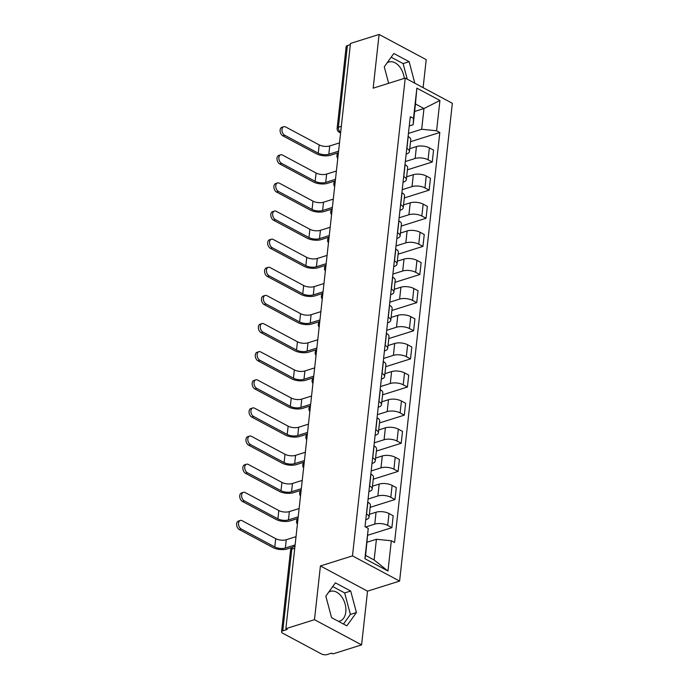 <?xml version="1.0" encoding="UTF-8"?>
<svg xmlns="http://www.w3.org/2000/svg" width="689" height="689" viewBox="0 0 689 689"><rect width="100%" height="100%" fill="white"/><g stroke="black" fill="none" stroke-linecap="round" stroke-linejoin="round"><path stroke-width="1.03" d="M328.662 592.213A15.589 10.232 -107.4 0 1 330.41 591.369A15.589 10.232 -107.4 0 1 341.503 596.536A15.589 10.232 -107.4 0 1 345.8 611.97A15.589 10.232 -107.4 0 1 339.763 621.116A15.589 10.232 -107.4 0 1 338.523 621.383M423.115 87.658L426.207 59.642L379.096 34.45L350.477 43.441L285.866 628.687L314.485 619.695L361.596 644.887L367.53 591.162L399.603 581.077L452.346 103.29L405.235 78.098L352.484 555.885L320.419 565.962L314.485 619.695M361.596 644.887L332.976 653.887L331.607 653.146L327.146 654.55A3.996 1.679 -173.7 0 1 321.522 653.982L282.654 633.2A3.996 1.679 -173.7 0 1 281.551 631.856L290.569 550.184A3.996 1.679 6.3 0 1 291.8 549.15L282.783 630.823A3.996 1.679 -173.7 0 0 281.551 631.856M387.106 62.863A15.589 10.232 -107.4 0 1 388.854 62.019A15.589 10.232 -107.4 0 1 404.245 78.408M379.096 34.45L373.162 88.175L405.235 78.098M341.331 126.328L338.377 127.258A3.996 1.679 6.3 0 0 337.145 128.283L346.162 46.611A3.996 1.679 6.3 0 1 347.394 45.577L338.377 127.258A3.996 2.627 72.6 0 0 340.667 132.297M350.339 44.656L347.394 45.577M282.783 630.823L287.235 629.419L285.866 628.687M365.601 526.999L374.764 524.114A9.19 3.858 6.3 0 1 387.692 525.414L391.886 527.662L393.195 515.76L389.009 513.52A9.19 3.858 -173.7 0 0 376.073 512.22L369.382 514.321M369.063 517.198L370.381 505.295A9.19 3.858 -173.7 0 0 367.857 502.203L366.539 514.106A9.19 3.858 6.3 0 1 369.063 517.198A9.19 3.858 6.3 0 1 366.247 519.566L365.79 519.704M367.848 535.215L391.886 527.662M368.072 499.069L377.865 495.994A9.19 3.858 6.3 0 1 390.801 497.294L394.986 499.534L396.304 487.631L392.119 485.392A9.19 3.858 -173.7 0 0 379.183 484.091L372.491 486.193M369.519 485.909L369.648 485.978A9.19 3.858 6.3 0 1 372.172 489.069A9.19 3.858 6.3 0 1 369.347 491.438L368.899 491.584M370.157 507.337L394.986 499.534M372.172 489.069L373.481 477.167A9.19 3.858 -173.7 0 0 370.966 474.084L370.837 474.015M371.173 470.94L380.974 467.865A9.19 3.858 6.3 0 1 393.91 469.166L398.096 471.405L399.413 459.503L395.219 457.263A9.19 3.858 -173.7 0 0 382.283 455.963L375.591 458.073M372.628 457.789L372.758 457.849A9.19 3.858 6.3 0 1 375.272 460.941A9.19 3.858 6.3 0 1 372.456 463.309L372 463.456M373.257 479.208L398.096 471.405M375.272 460.941L376.59 449.039A9.19 3.858 -173.7 0 0 374.067 445.955L373.938 445.886M374.282 442.82L384.074 439.737A9.19 3.858 6.3 0 1 397.01 441.038L401.205 443.277L402.514 431.383L398.328 429.135A9.19 3.858 -173.7 0 0 385.392 427.843L378.7 429.945M375.729 429.66L375.858 429.729A9.19 3.858 6.3 0 1 378.382 432.813A9.19 3.858 6.3 0 1 375.565 435.181L375.109 435.327M376.366 451.088L401.205 443.277M378.382 432.813L379.699 420.919A9.19 3.858 -173.7 0 0 377.176 417.827L377.047 417.758M377.383 414.692L387.184 411.609A9.19 3.858 6.3 0 1 400.12 412.909L404.305 415.157L405.623 403.254L401.429 401.015A9.19 3.858 -173.7 0 0 388.493 399.715L381.801 401.816M378.838 401.532L378.967 401.601A9.19 3.858 6.3 0 1 381.491 404.684A9.19 3.858 6.3 0 1 378.666 407.061L378.209 407.199M379.467 422.96L404.305 415.157M381.491 404.684L382.8 392.79A9.19 3.858 -173.7 0 0 380.276 389.698L380.156 389.629M380.492 386.563L390.284 383.489A9.19 3.858 6.3 0 1 403.22 384.789L407.414 387.029L408.723 375.126L404.538 372.887A9.19 3.858 -173.7 0 0 391.602 371.586L384.91 373.688M381.947 373.404L382.068 373.472A9.19 3.858 6.3 0 1 384.591 376.564A9.19 3.858 6.3 0 1 381.775 378.933L381.318 379.071M382.576 394.831L407.414 387.029M384.591 376.564L385.909 364.662A9.19 3.858 -173.7 0 0 383.385 361.579L383.256 361.51M383.592 358.435L393.393 355.36A9.19 3.858 6.3 0 1 406.329 356.661L410.515 358.9L411.833 346.998L407.638 344.758A9.19 3.858 -173.7 0 0 394.702 343.458L388.01 345.568M385.048 345.284L385.177 345.344A9.19 3.858 6.3 0 1 387.7 348.436A9.19 3.858 6.3 0 1 384.875 350.804L384.419 350.951M385.676 366.703L410.515 358.9M387.7 348.436L389.009 336.533A9.19 3.858 -173.7 0 0 386.486 333.45L386.365 333.381M386.701 330.315L396.502 327.232A9.19 3.858 6.3 0 1 409.43 328.532L413.624 330.772L414.933 318.878L410.747 316.63A9.19 3.858 -173.7 0 0 397.811 315.338L391.119 317.44M388.157 317.155L388.277 317.224A9.19 3.858 6.3 0 1 390.801 320.307A9.19 3.858 6.3 0 1 387.985 322.676L387.528 322.822M388.785 338.583L413.624 330.772M390.801 320.307L392.119 308.414A9.19 3.858 -173.7 0 0 389.595 305.322L389.466 305.253M389.81 302.187L399.603 299.104A9.19 3.858 6.3 0 1 412.539 300.404L416.724 302.652L418.042 290.749L413.848 288.51A9.19 3.858 -173.7 0 0 400.92 287.21L394.22 289.311M391.257 289.027L391.386 289.096A9.19 3.858 6.3 0 1 393.91 292.179A9.19 3.858 6.3 0 1 391.085 294.556L390.637 294.694M391.886 310.455L416.724 302.652M393.91 292.179L395.219 280.285A9.19 3.858 -173.7 0 0 392.696 277.193L392.575 277.124M392.911 274.058L402.712 270.984A9.19 3.858 6.3 0 1 415.639 272.284L419.834 274.523L421.143 262.621L416.957 260.382A9.19 3.858 -173.7 0 0 404.021 259.081L397.329 261.183M394.366 260.898L394.487 260.967A9.19 3.858 6.3 0 1 397.01 264.059A9.19 3.858 6.3 0 1 394.194 266.428L393.738 266.565M394.995 282.326L419.834 274.523M397.01 264.059L398.328 252.157A9.19 3.858 -173.7 0 0 395.805 249.073L395.675 249.005M396.02 245.93L405.812 242.855A9.19 3.858 6.3 0 1 418.748 244.156L422.934 246.395L424.252 234.493L420.057 232.253A9.19 3.858 -173.7 0 0 407.13 230.953L400.438 233.063M397.467 232.779L397.596 232.839A9.19 3.858 6.3 0 1 400.12 235.931A9.19 3.858 6.3 0 1 397.295 238.299L396.847 238.446M398.104 254.198L422.934 246.395M400.12 235.931L401.429 224.028A9.19 3.858 -173.7 0 0 398.905 220.945L398.785 220.876M399.12 217.81L408.921 214.727A9.19 3.858 6.3 0 1 421.849 216.027L426.043 218.267L427.352 206.373L423.167 204.125A9.19 3.858 -173.7 0 0 410.231 202.833L403.539 204.934M400.576 204.65L400.697 204.719A9.19 3.858 6.3 0 1 403.22 207.802A9.19 3.858 6.3 0 1 400.404 210.171L399.947 210.317M401.205 226.078L426.043 218.267M403.22 207.802L404.538 195.909A9.19 3.858 -173.7 0 0 402.014 192.817L401.885 192.748M402.23 189.682L412.022 186.598A9.19 3.858 6.3 0 1 424.958 187.899L429.144 190.138L430.461 178.244L426.276 176.005A9.19 3.858 -173.7 0 0 413.34 174.705L406.648 176.806M403.676 176.522L403.806 176.591A9.19 3.858 6.3 0 1 406.329 179.674A9.19 3.858 6.3 0 1 403.504 182.051L403.056 182.189M404.314 197.95L429.144 190.138M406.329 179.674L407.638 167.78A9.19 3.858 -173.7 0 0 405.115 164.688L404.994 164.619M405.33 161.553L415.131 158.479A9.19 3.858 6.3 0 1 428.067 159.779L432.253 162.018L433.562 150.116L429.376 147.877A9.19 3.858 -173.7 0 0 416.44 146.576L409.748 148.678M406.786 148.393L406.906 148.462A9.19 3.858 6.3 0 1 409.43 151.554A9.19 3.858 6.3 0 1 406.613 153.923L406.157 154.06M407.414 169.821L432.253 162.018M409.43 151.554L410.747 139.652A9.19 3.858 -173.7 0 0 408.224 136.56L408.095 136.5M376.418 539.263L391.326 540.753L387.976 571.043L364.903 558.71L368.245 528.42L365.618 555.437L374.136 559.993L376.418 539.263L367.082 542.2M414.632 111.463L423.976 108.535L415.458 103.979L413.167 124.709L413.512 118.422L410.282 116.699L365.024 526.689L368.245 528.42M413.512 118.422L416.854 88.132L439.935 100.473L436.585 130.764L421.685 129.265L423.976 108.535L439.935 100.473M391.326 540.753L394.556 542.484L439.815 132.486L436.585 130.764M399.603 581.077L352.484 555.885M367.53 591.162L320.419 565.962M335.397 582.851L325.819 596.157L331.555 617.654L346.86 625.836L356.428 612.53L350.701 591.041L335.397 582.851M414.838 83.231L409.137 61.691L393.832 53.501L384.264 66.807L388.665 83.309M408.439 133.425L421.685 129.265M413.167 124.709L409.266 125.941M410.523 141.693L439.815 132.486M387.976 571.043L374.136 559.993M364.903 558.71L365.618 555.437M415.458 103.979L416.854 88.132M343.484 624.027L350.391 614.424L344.664 592.936L332.727 586.554M344.664 592.936L350.701 591.041M350.391 614.424L356.428 612.53M407.259 79.183L403.099 63.586L391.171 57.204M403.099 63.586L409.137 61.691M292.196 547.385L287.132 548.978A10.094 4.237 6.3 0 1 272.93 547.548L239.35 529.591A4.599 3.014 -107.4 0 1 236.654 525.027A4.599 3.014 -107.4 0 1 238.428 521.056L240.297 520.471A4.599 3.014 72.6 0 0 238.523 524.441A4.599 3.014 72.6 0 0 241.219 528.997L274.799 546.963A7.493 3.144 -173.7 0 0 285.349 548.022L295.107 544.947M274.799 546.963L275.721 538.669L242.132 520.703A4.599 3.014 72.6 0 0 240.297 520.471M275.721 538.669A7.493 3.144 -173.7 0 0 286.262 539.728L296.029 536.653M298.044 518.395L290.233 520.85A10.094 4.237 6.3 0 1 276.039 519.42L242.45 501.463A4.599 3.014 -107.4 0 1 239.755 496.907A4.599 3.014 -107.4 0 1 241.538 492.928L243.406 492.342A4.599 3.014 72.6 0 0 241.624 496.313A4.599 3.014 72.6 0 0 244.328 500.877L277.908 518.834A7.493 3.144 -173.7 0 0 288.45 519.894L298.216 516.828M277.908 518.834L278.821 510.54L245.241 492.583A4.599 3.014 72.6 0 0 243.406 492.342M278.821 510.54A7.493 3.144 -173.7 0 0 289.363 511.6L299.129 508.534M301.145 490.267L293.342 492.721A10.094 4.237 6.3 0 1 279.14 491.291L245.56 473.334A4.599 3.014 -107.4 0 1 242.864 468.778A4.599 3.014 -107.4 0 1 244.638 464.799L246.507 464.214A4.599 3.014 72.6 0 0 244.733 468.193A4.599 3.014 72.6 0 0 247.429 472.749L281.009 490.706A7.493 3.144 -173.7 0 0 291.559 491.765L301.317 488.699M281.009 490.706L281.93 482.412L248.341 464.455A4.599 3.014 72.6 0 0 246.507 464.214M281.93 482.412A7.493 3.144 -173.7 0 0 292.472 483.471L302.238 480.405M304.254 462.138L296.451 464.593A10.094 4.237 6.3 0 1 282.249 463.172L248.669 445.206A4.599 3.014 -107.4 0 1 245.964 440.65A4.599 3.014 -107.4 0 1 247.747 436.68L249.616 436.085A4.599 3.014 72.6 0 0 247.833 440.064A4.599 3.014 72.6 0 0 250.538 444.62L284.118 462.577A7.493 3.144 -173.7 0 0 294.659 463.637L304.426 460.571M284.118 462.577L285.031 454.284L251.451 436.326A4.599 3.014 72.6 0 0 249.616 436.085M285.031 454.284A7.493 3.144 -173.7 0 0 295.581 455.343L305.339 452.277M307.354 434.018L299.551 436.473A10.094 4.237 6.3 0 1 285.349 435.043L251.769 417.086A4.599 3.014 -107.4 0 1 249.073 412.522A4.599 3.014 -107.4 0 1 250.848 408.551L252.717 407.966A4.599 3.014 72.6 0 0 250.942 411.936A4.599 3.014 72.6 0 0 253.638 416.492L287.227 434.458A7.493 3.144 -173.7 0 0 297.769 435.517L307.527 432.442M287.227 434.458L288.14 426.164L254.56 408.198A4.599 3.014 72.6 0 0 252.717 407.966M288.14 426.164A7.493 3.144 -173.7 0 0 298.681 427.223L308.448 424.148M310.463 405.89L302.66 408.344A10.094 4.237 6.3 0 1 288.458 406.915L254.878 388.958A4.599 3.014 -107.4 0 1 252.174 384.402A4.599 3.014 -107.4 0 1 253.957 380.423L255.826 379.837A4.599 3.014 72.6 0 0 254.043 383.807A4.599 3.014 72.6 0 0 256.747 388.372L290.327 406.329A7.493 3.144 -173.7 0 0 300.869 407.388L310.636 404.322M290.327 406.329L291.24 398.035L257.66 380.078A4.599 3.014 72.6 0 0 255.826 379.837M291.24 398.035A7.493 3.144 -173.7 0 0 301.791 399.095L311.549 396.029M313.564 377.761L305.761 380.216A10.094 4.237 6.3 0 1 291.568 378.786L257.979 360.829A4.599 3.014 -107.4 0 1 255.283 356.273A4.599 3.014 -107.4 0 1 257.057 352.294L258.926 351.709A4.599 3.014 72.6 0 0 257.152 355.688A4.599 3.014 72.6 0 0 259.848 360.244L293.436 378.201A7.493 3.144 -173.7 0 0 303.978 379.26L313.745 376.194M293.436 378.201L294.349 369.907L260.769 351.95A4.599 3.014 72.6 0 0 258.926 351.709M294.349 369.907A7.493 3.144 -173.7 0 0 304.891 370.966L314.658 367.9M316.673 349.633L308.87 352.088A10.094 4.237 6.3 0 1 294.668 350.667L261.088 332.701A4.599 3.014 -107.4 0 1 258.384 328.145A4.599 3.014 -107.4 0 1 260.166 324.174L262.035 323.58A4.599 3.014 72.6 0 0 260.261 327.559A4.599 3.014 72.6 0 0 262.957 332.115L296.537 350.072A7.493 3.144 -173.7 0 0 307.079 351.132L316.845 348.066M296.537 350.072L297.45 341.778L263.87 323.821A4.599 3.014 72.6 0 0 262.035 323.58M297.45 341.778A7.493 3.144 -173.7 0 0 308 342.838L317.758 339.772M319.782 321.513L311.971 323.968A10.094 4.237 6.3 0 1 297.777 322.538L264.188 304.581A4.599 3.014 -107.4 0 1 261.493 300.016A4.599 3.014 -107.4 0 1 263.267 296.046L265.136 295.46A4.599 3.014 72.6 0 0 263.362 299.431A4.599 3.014 72.6 0 0 266.057 303.987L299.646 321.952A7.493 3.144 -173.7 0 0 310.188 323.012L319.954 319.937M299.646 321.952L300.559 313.659L266.979 295.693A4.599 3.014 72.6 0 0 265.136 295.46M300.559 313.659A7.493 3.144 -173.7 0 0 311.101 314.718L320.867 311.643M322.883 293.385L315.08 295.839A10.094 4.237 6.3 0 1 300.878 294.41L267.298 276.453A4.599 3.014 -107.4 0 1 264.602 271.897A4.599 3.014 -107.4 0 1 266.376 267.918L268.245 267.332A4.599 3.014 72.6 0 0 266.471 271.302A4.599 3.014 72.6 0 0 269.166 275.867L302.747 293.824A7.493 3.144 -173.7 0 0 313.288 294.883L323.055 291.817M302.747 293.824L303.668 285.53L270.079 267.573A4.599 3.014 72.6 0 0 268.245 267.332M303.668 285.53A7.493 3.144 -173.7 0 0 314.21 286.59L323.976 283.523M325.992 265.256L318.18 267.711A10.094 4.237 6.3 0 1 303.987 266.281L270.398 248.324A4.599 3.014 -107.4 0 1 267.702 243.768A4.599 3.014 -107.4 0 1 269.477 239.789L271.354 239.204A4.599 3.014 72.6 0 0 269.571 243.183A4.599 3.014 72.6 0 0 272.267 247.739L305.856 265.696A7.493 3.144 -173.7 0 0 316.397 266.755L326.164 263.689M305.856 265.696L306.769 257.402L273.188 239.445A4.599 3.014 72.6 0 0 271.354 239.204M306.769 257.402A7.493 3.144 -173.7 0 0 317.31 258.461L327.077 255.395M329.092 237.128L321.289 239.583A10.094 4.237 6.3 0 1 307.087 238.161L273.507 220.196A4.599 3.014 -107.4 0 1 270.811 215.64A4.599 3.014 -107.4 0 1 272.586 211.669L274.455 211.075A4.599 3.014 72.6 0 0 272.68 215.054A4.599 3.014 72.6 0 0 275.376 219.61L308.956 237.567A7.493 3.144 -173.7 0 0 319.507 238.627L329.264 235.56M308.956 237.567L309.878 229.273L276.289 211.316A4.599 3.014 72.6 0 0 274.455 211.075M309.878 229.273A7.493 3.144 -173.7 0 0 320.419 230.333L330.186 227.267M332.201 209.008L324.39 211.463A10.094 4.237 6.3 0 1 310.196 210.033L276.608 192.076A4.599 3.014 -107.4 0 1 273.912 187.511A4.599 3.014 -107.4 0 1 275.695 183.541L277.564 182.955A4.599 3.014 72.6 0 0 275.781 186.926A4.599 3.014 72.6 0 0 278.485 191.482L312.065 209.447A7.493 3.144 -173.7 0 0 322.607 210.507L332.374 207.432M312.065 209.447L312.978 201.154L279.398 183.188A4.599 3.014 72.6 0 0 277.564 182.955M312.978 201.154A7.493 3.144 -173.7 0 0 323.52 202.213L333.287 199.138M335.302 180.88L327.499 183.334A10.094 4.237 6.3 0 1 313.297 181.905L279.717 163.948A4.599 3.014 -107.4 0 1 277.021 159.392A4.599 3.014 -107.4 0 1 278.795 155.413L280.664 154.827A4.599 3.014 72.6 0 0 278.89 158.797A4.599 3.014 72.6 0 0 281.586 163.362L315.166 181.319A7.493 3.144 -173.7 0 0 325.716 182.378L335.474 179.312M315.166 181.319L316.087 173.025L282.499 155.068A4.599 3.014 72.6 0 0 280.664 154.827M316.087 173.025A7.493 3.144 -173.7 0 0 326.629 174.084L336.396 171.018M338.411 152.751L330.608 155.206A10.094 4.237 6.3 0 1 316.406 153.776L282.826 135.819A4.599 3.014 -107.4 0 1 280.122 131.263A4.599 3.014 -107.4 0 1 281.904 127.284L283.773 126.698A4.599 3.014 72.6 0 0 281.99 130.677A4.599 3.014 72.6 0 0 284.695 135.233L318.275 153.191A7.493 3.144 -173.7 0 0 328.817 154.25L338.583 151.184M318.275 153.191L319.188 144.897L285.608 126.94A4.599 3.014 72.6 0 0 283.773 126.698M319.188 144.897A7.493 3.144 -173.7 0 0 329.738 145.956L339.496 142.89M338.299 153.716A3.996 2.627 72.6 0 0 338.144 154.474A3.996 2.627 72.6 0 0 338.127 155.318M335.198 181.844A3.996 2.627 72.6 0 0 335.043 182.602A3.996 2.627 72.6 0 0 335.018 183.438M332.089 209.964A3.996 2.627 72.6 0 0 331.934 210.731A3.996 2.627 72.6 0 0 331.917 211.566M328.989 238.093A3.996 2.627 72.6 0 0 328.834 238.859A3.996 2.627 72.6 0 0 328.808 239.694M325.88 266.221A3.996 2.627 72.6 0 0 325.725 266.979A3.996 2.627 72.6 0 0 325.708 267.823M322.779 294.349A3.996 2.627 72.6 0 0 322.624 295.107A3.996 2.627 72.6 0 0 322.598 295.943M319.67 322.469A3.996 2.627 72.6 0 0 319.515 323.236A3.996 2.627 72.6 0 0 319.498 324.071M316.57 350.598A3.996 2.627 72.6 0 0 316.406 351.364A3.996 2.627 72.6 0 0 316.389 352.2M313.461 378.726A3.996 2.627 72.6 0 0 313.306 379.484A3.996 2.627 72.6 0 0 313.288 380.328M310.36 406.854A3.996 2.627 72.6 0 0 310.196 407.612A3.996 2.627 72.6 0 0 310.179 408.448M307.251 434.974A3.996 2.627 72.6 0 0 307.096 435.741A3.996 2.627 72.6 0 0 307.079 436.576M304.15 463.103A3.996 2.627 72.6 0 0 303.987 463.869A3.996 2.627 72.6 0 0 303.97 464.705M301.041 491.231A3.996 2.627 72.6 0 0 300.886 491.989A3.996 2.627 72.6 0 0 300.86 492.833M297.932 519.36A3.996 2.627 72.6 0 0 297.777 520.117A3.996 2.627 72.6 0 0 297.76 520.953M416.44 146.576L415.131 158.479M413.34 174.705L412.022 186.598M410.231 202.833L408.921 214.727M407.13 230.953L405.812 242.855M404.021 259.081L402.712 270.984M400.92 287.21L399.603 299.104M397.811 315.338L396.502 327.232M394.702 343.458L393.393 355.36M391.602 371.586L390.284 383.489M388.493 399.715L387.184 411.609M385.392 427.843L384.074 439.737M382.283 455.963L380.974 467.865M379.183 484.091L377.865 495.994M376.073 512.22L374.764 524.114M405.115 164.688L403.806 176.591M402.014 192.817L400.697 204.719M398.905 220.945L397.596 232.839M395.805 249.073L394.487 260.967M392.696 277.193L391.386 289.096M389.595 305.322L388.277 317.224M386.486 333.45L385.177 345.344M383.385 361.579L382.068 373.472M380.276 389.698L378.967 401.601M377.176 417.827L375.858 429.729M374.067 445.955L372.758 457.849M370.966 474.084L369.648 485.978M408.224 136.56L406.906 148.462M426.276 176.005L424.958 187.899M423.167 204.125L421.849 216.027M420.057 232.253L418.748 244.156M416.957 260.382L415.639 272.284M413.848 288.51L412.539 300.404M410.747 316.63L409.43 328.532M407.638 344.758L406.329 356.661M404.538 372.887L403.22 384.789M401.429 401.015L400.12 412.909M398.328 429.135L397.01 441.038M395.219 457.263L393.91 469.166M392.119 485.392L390.801 497.294M389.009 513.52L387.692 525.414M429.376 147.877L428.067 159.779M294.961 546.299L293.35 546.808A3.996 2.627 72.6 0 0 291.8 549.15L294.746 548.22M340.59 132.977L339.238 132.245A3.996 2.506 -61.9 0 0 340.659 132.348M241.219 528.997L239.35 529.591M285.349 548.022L286.262 539.728M244.328 500.877L242.45 501.463M288.45 519.894L289.363 511.6M247.429 472.749L245.56 473.334M291.559 491.765L292.472 483.471M250.538 444.62L248.669 445.206M294.659 463.637L295.581 455.343M253.638 416.492L251.769 417.086M297.769 435.517L298.681 427.223M256.747 388.372L254.878 388.958M300.869 407.388L301.791 399.095M259.848 360.244L257.979 360.829M303.978 379.26L304.891 370.966M262.957 332.115L261.088 332.701M307.079 351.132L308 342.838M266.057 303.987L264.188 304.581M310.188 323.012L311.101 314.718M269.166 275.867L267.298 276.453M313.288 294.883L314.21 286.59M272.267 247.739L270.398 248.324M316.397 266.755L317.31 258.461M275.376 219.61L273.507 220.196M319.507 238.627L320.419 230.333M278.485 191.482L276.608 192.076M322.607 210.507L323.52 202.213M281.586 163.362L279.717 163.948M325.716 182.378L326.629 174.084M284.695 135.233L282.826 135.819M328.817 154.25L329.738 145.956M298.036 518.464A3.996 3.996 0 0 0 297.415 524.096M301.136 490.335A3.996 3.996 0 0 0 300.516 495.968M304.245 462.207A3.996 3.996 0 0 0 303.625 467.84M307.346 434.087A3.996 3.996 0 0 0 306.726 439.72M310.455 405.959A3.996 3.996 0 0 0 309.835 411.591M313.564 377.83A3.996 3.996 0 0 0 312.935 383.463M316.664 349.702A3.996 3.996 0 0 0 316.044 355.335M319.774 321.582A3.996 3.996 0 0 0 319.145 327.215M322.874 293.454A3.996 3.996 0 0 0 322.254 299.086M325.983 265.325A3.996 3.996 0 0 0 325.363 270.958M329.084 237.197A3.996 3.996 0 0 0 328.464 242.829M332.193 209.077A3.996 3.996 0 0 0 331.573 214.71M335.293 180.949A3.996 3.996 0 0 0 334.673 186.581M338.402 152.82A3.996 3.996 0 0 0 337.782 158.453M337.145 128.283A3.996 3.996 0 0 0 339.238 132.245M293.35 546.808A3.996 3.996 0 0 0 290.569 550.184"/></g></svg>
